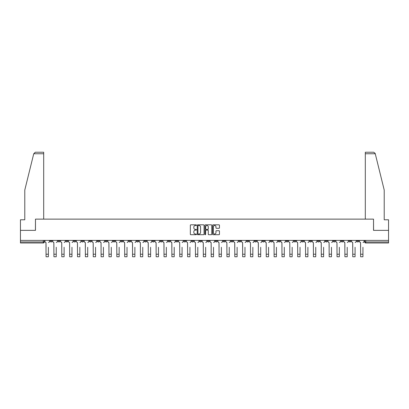 <?xml version="1.0" encoding="UTF-8"?>
<svg xmlns="http://www.w3.org/2000/svg" width="409" height="409" viewBox="0 0 409 409"><rect width="100%" height="100%" fill="white"/><g stroke="black" fill="none" stroke-linecap="round" stroke-linejoin="round"><path stroke-width="0.61" d="M196.432 225.165A0.348 0.348 0 0 0 196.09 224.822L190.829 224.822A0.496 0.496 0 0 0 190.338 225.313L190.338 234.224A0.496 0.496 0 0 0 190.829 234.715L196.09 234.715A0.348 0.348 0 0 0 196.432 234.372A0.348 0.348 0 0 0 196.09 234.025L195.41 234.025A1.585 1.585 0 0 1 193.825 232.44L193.825 231.698A1.585 1.585 0 0 1 195.41 230.114L196.09 230.114A0.348 0.348 0 0 0 196.432 229.766A0.348 0.348 0 0 0 196.09 229.423L195.41 229.423A1.585 1.585 0 0 1 193.825 227.839L193.825 227.097A1.585 1.585 0 0 1 195.41 225.512L196.09 225.512A0.348 0.348 0 0 0 196.432 225.165M309.659 240.405L309.659 240.957L311.673 240.957A1.007 1.007 0 0 1 310.666 241.97A1.007 1.007 0 0 1 309.659 240.957L309.659 240.405M262.471 240.405L262.471 240.957L264.49 240.957A1.007 1.007 0 0 1 263.483 241.97A1.007 1.007 0 0 1 262.471 240.957L262.471 240.405M254.608 240.405L254.608 240.957L256.627 240.957A1.007 1.007 0 0 1 255.615 241.97A1.007 1.007 0 0 1 254.608 240.957L254.608 240.405M207.424 240.405L207.424 240.957L209.439 240.957A1.007 1.007 0 0 1 208.432 241.97A1.007 1.007 0 0 1 207.424 240.957L207.424 240.405M199.561 240.405L199.561 240.957L201.576 240.957A1.007 1.007 0 0 1 200.568 241.97A1.007 1.007 0 0 1 199.561 240.957L199.561 240.405M191.693 240.405L191.693 240.957L193.713 240.957A1.007 1.007 0 0 1 192.705 241.97A1.007 1.007 0 0 1 191.693 240.957L191.693 240.405M175.967 240.405L175.967 240.957L177.981 240.957A1.007 1.007 0 0 1 176.974 241.97A1.007 1.007 0 0 1 175.967 240.957L175.967 240.405M160.241 240.957L160.241 240.405L160.241 240.957A1.007 1.007 0 0 0 161.248 241.97A1.007 1.007 0 0 1 160.241 240.957L162.255 240.957A1.007 1.007 0 0 1 161.248 241.97A1.007 1.007 0 0 0 162.255 240.957L162.255 240.405L162.255 240.957M152.373 240.957L152.373 240.405L152.373 240.957A1.007 1.007 0 0 0 153.385 241.97A1.007 1.007 0 0 1 152.373 240.957L154.392 240.957A1.007 1.007 0 0 1 153.385 241.97M144.51 240.957L144.51 240.405L144.51 240.957A1.007 1.007 0 0 0 145.517 241.97A1.007 1.007 0 0 1 144.51 240.957L146.529 240.957A1.007 1.007 0 0 1 145.517 241.97A1.007 1.007 0 0 0 146.529 240.957L146.529 240.405L146.529 240.957M136.647 240.405L136.647 240.957L138.661 240.957A1.007 1.007 0 0 1 137.654 241.97A1.007 1.007 0 0 1 136.647 240.957L136.647 240.405M128.784 240.405L128.784 240.957L130.798 240.957A1.007 1.007 0 0 1 129.791 241.97A1.007 1.007 0 0 1 128.784 240.957L128.784 240.405M120.921 240.405L120.921 240.957L122.935 240.957A1.007 1.007 0 0 1 121.928 241.97A1.007 1.007 0 0 1 120.921 240.957L120.921 240.405M113.053 240.957L113.053 240.405L113.053 240.957A1.007 1.007 0 0 0 114.065 241.97A1.007 1.007 0 0 1 113.053 240.957L115.072 240.957A1.007 1.007 0 0 1 114.065 241.97M97.327 240.957L97.327 240.405L97.327 240.957A1.007 1.007 0 0 0 98.334 241.97A1.007 1.007 0 0 1 97.327 240.957L99.341 240.957A1.007 1.007 0 0 1 98.334 241.97A1.007 1.007 0 0 0 99.341 240.957L99.341 240.405L99.341 240.957M89.464 240.957L89.464 240.405L89.464 240.957A1.007 1.007 0 0 0 90.471 241.97A1.007 1.007 0 0 1 89.464 240.957L91.478 240.957A1.007 1.007 0 0 1 90.471 241.97A1.007 1.007 0 0 0 91.478 240.957L91.478 240.405L91.478 240.957M81.601 240.957L81.601 240.405L81.601 240.957A1.007 1.007 0 0 0 82.608 241.97A1.007 1.007 0 0 1 81.601 240.957L83.615 240.957A1.007 1.007 0 0 1 82.608 241.97A1.007 1.007 0 0 0 83.615 240.957L83.615 240.405L83.615 240.957M73.732 240.957L73.732 240.405L73.732 240.957A1.007 1.007 0 0 0 74.745 241.97A1.007 1.007 0 0 1 73.732 240.957L75.752 240.957A1.007 1.007 0 0 1 74.745 241.97M65.869 240.957L65.869 240.405L65.869 240.957A1.007 1.007 0 0 0 66.877 241.97A1.007 1.007 0 0 1 65.869 240.957L67.889 240.957A1.007 1.007 0 0 1 66.877 241.97A1.007 1.007 0 0 0 67.889 240.957L67.889 240.405L67.889 240.957M58.006 240.957L58.006 240.405L58.006 240.957A1.007 1.007 0 0 0 59.014 241.97A1.007 1.007 0 0 1 58.006 240.957L60.021 240.957A1.007 1.007 0 0 1 59.014 241.97A1.007 1.007 0 0 0 60.021 240.957L60.021 240.405L60.021 240.957M218.963 228.309A0.496 0.496 0 0 0 219.454 227.813L219.454 225.313A0.496 0.496 0 0 0 218.963 224.822L213.12 224.822A0.496 0.496 0 0 0 212.629 225.313L212.629 234.224A0.496 0.496 0 0 0 213.12 234.715L218.963 234.715A0.496 0.496 0 0 0 219.454 234.224L219.454 231.203A0.496 0.496 0 0 0 218.963 230.707L216.463 230.707A0.496 0.496 0 0 0 215.967 231.203L215.967 232.701A1.324 1.324 0 0 1 214.643 234.025A1.324 1.324 0 0 1 213.319 232.701L213.319 226.837A1.324 1.324 0 0 1 214.643 225.512A1.324 1.324 0 0 1 215.967 226.837L215.967 227.813A0.496 0.496 0 0 0 216.463 228.309L218.963 228.309M33.737 153.748L35.297 152.235L43.691 152.235L43.691 153.748L33.737 153.748L24.785 190.047L24.785 219.786L20.45 219.786L20.45 230.374L35.471 230.374L35.471 219.132L373.529 219.132L373.529 230.374L388.55 230.374L388.55 240.405L20.45 240.405L20.45 241.97L44.295 241.97L44.295 240.405L44.295 241.97A1.007 1.007 0 0 1 43.288 242.977L20.45 242.977L20.45 241.97M20.45 230.374L20.45 240.405M204.065 225.313A0.496 0.496 0 0 0 203.575 224.822L197.731 224.822A0.496 0.496 0 0 0 197.24 225.313L197.24 234.224A0.496 0.496 0 0 0 197.731 234.715L203.575 234.715A0.496 0.496 0 0 0 204.065 234.224L204.065 225.313M205.425 224.822L211.269 224.822A0.496 0.496 0 0 1 211.76 225.313L211.76 234.224A0.496 0.496 0 0 1 211.269 234.715L208.769 234.715A0.496 0.496 0 0 1 208.273 234.224L208.273 230.61A0.496 0.496 0 0 0 207.777 230.114L206.121 230.114A0.496 0.496 0 0 0 205.625 230.61L205.625 234.372A0.348 0.348 0 0 1 205.277 234.715A0.348 0.348 0 0 1 204.935 234.372L204.935 225.313A0.496 0.496 0 0 1 205.425 224.822M364.705 240.405L364.705 241.97L388.55 241.97L388.55 242.977L365.712 242.977A1.007 1.007 0 0 1 364.705 241.97A1.007 1.007 0 0 0 365.712 242.977L365.712 240.405M388.55 240.405L388.55 241.97M358.857 240.405L358.857 240.957A1.007 1.007 0 0 1 357.849 241.97A1.007 1.007 0 0 1 356.842 240.957L358.857 240.957M356.842 240.405L356.842 240.957M350.994 240.957L350.994 240.405L350.994 240.957A1.007 1.007 0 0 1 349.986 241.97A1.007 1.007 0 0 1 348.979 240.957L350.994 240.957A1.007 1.007 0 0 1 349.986 241.97M348.979 240.405L348.979 240.957M343.131 240.405L343.131 240.957A1.007 1.007 0 0 1 342.123 241.97A1.007 1.007 0 0 1 341.111 240.957A1.007 1.007 0 0 0 342.123 241.97M341.111 240.405L341.111 240.957L343.131 240.957M335.268 240.405L335.268 240.957A1.007 1.007 0 0 1 334.255 241.97A1.007 1.007 0 0 1 333.248 240.957L335.268 240.957A1.007 1.007 0 0 1 334.255 241.97M333.248 240.405L333.248 240.957M327.399 240.405L327.399 240.957A1.007 1.007 0 0 1 326.392 241.97A1.007 1.007 0 0 1 325.385 240.957A1.007 1.007 0 0 0 326.392 241.97M325.385 240.405L325.385 240.957L327.399 240.957M319.536 240.405L319.536 240.957A1.007 1.007 0 0 1 318.529 241.97A1.007 1.007 0 0 1 317.522 240.957L319.536 240.957M317.522 240.405L317.522 240.957M311.673 240.405L311.673 240.957A1.007 1.007 0 0 1 310.666 241.97M303.81 240.405L303.81 240.957A1.007 1.007 0 0 1 302.803 241.97A1.007 1.007 0 0 1 301.791 240.957L303.81 240.957M301.791 240.405L301.791 240.957M295.947 240.405L295.947 240.957A1.007 1.007 0 0 1 294.935 241.97A1.007 1.007 0 0 1 293.928 240.957L295.947 240.957M293.928 240.405L293.928 240.957M288.079 240.405L288.079 240.957A1.007 1.007 0 0 1 287.072 241.97A1.007 1.007 0 0 1 286.065 240.957A1.007 1.007 0 0 0 287.072 241.97M286.065 240.405L286.065 240.957L288.079 240.957M280.216 240.405L280.216 240.957A1.007 1.007 0 0 1 279.209 241.97A1.007 1.007 0 0 1 278.202 240.957L280.216 240.957M278.202 240.405L278.202 240.957M272.353 240.405L272.353 240.957A1.007 1.007 0 0 1 271.346 241.97A1.007 1.007 0 0 1 270.339 240.957L272.353 240.957M270.339 240.405L270.339 240.957M264.49 240.405L264.49 240.957M256.627 240.405L256.627 240.957L256.627 240.405M248.759 240.405L248.759 240.957A1.007 1.007 0 0 1 247.752 241.97A1.007 1.007 0 0 1 246.745 240.957L248.759 240.957M246.745 240.405L246.745 240.957M240.896 240.405L240.896 240.957A1.007 1.007 0 0 1 239.889 241.97A1.007 1.007 0 0 1 238.882 240.957L240.896 240.957M238.882 240.405L238.882 240.957M233.033 240.405L233.033 240.957A1.007 1.007 0 0 1 232.026 241.97A1.007 1.007 0 0 1 231.019 240.957L233.033 240.957M231.019 240.405L231.019 240.957M225.17 240.405L225.17 240.957A1.007 1.007 0 0 1 224.163 241.97A1.007 1.007 0 0 1 223.15 240.957L225.17 240.957M223.15 240.405L223.15 240.957M217.307 240.405L217.307 240.957A1.007 1.007 0 0 1 216.295 241.97A1.007 1.007 0 0 1 215.287 240.957L217.307 240.957M215.287 240.405L215.287 240.957M209.439 240.405L209.439 240.957A1.007 1.007 0 0 1 208.432 241.97M201.576 240.405L201.576 240.957M193.713 240.957L193.713 240.405L193.713 240.957A1.007 1.007 0 0 1 192.705 241.97M185.85 240.405L185.85 240.957A1.007 1.007 0 0 1 184.837 241.97A1.007 1.007 0 0 1 183.83 240.957A1.007 1.007 0 0 0 184.837 241.97A1.007 1.007 0 0 0 185.85 240.957L183.83 240.957L183.83 240.405M177.981 240.957L177.981 240.405L177.981 240.957A1.007 1.007 0 0 1 176.974 241.97M170.118 240.405L170.118 240.957A1.007 1.007 0 0 1 169.111 241.97A1.007 1.007 0 0 1 168.104 240.957A1.007 1.007 0 0 0 169.111 241.97M168.104 240.405L168.104 240.957L170.118 240.957M154.392 240.405L154.392 240.957L154.392 240.405M138.661 240.957L138.661 240.405L138.661 240.957A1.007 1.007 0 0 1 137.654 241.97M130.798 240.957L130.798 240.405L130.798 240.957A1.007 1.007 0 0 1 129.791 241.97M122.935 240.957L122.935 240.405L122.935 240.957A1.007 1.007 0 0 1 121.928 241.97M115.072 240.405L115.072 240.957L115.072 240.405M107.209 240.957L107.209 240.405L107.209 240.957A1.007 1.007 0 0 1 106.197 241.97A1.007 1.007 0 0 1 105.19 240.957L107.209 240.957A1.007 1.007 0 0 1 106.197 241.97M105.19 240.405L105.19 240.957M75.752 240.405L75.752 240.957L75.752 240.405M52.158 240.405L52.158 240.957A1.007 1.007 0 0 1 51.151 241.97A1.007 1.007 0 0 1 50.143 240.957A1.007 1.007 0 0 0 51.151 241.97A1.007 1.007 0 0 0 52.158 240.957L52.158 240.405M50.143 240.405L50.143 240.957L52.158 240.957M43.288 240.405L43.288 242.977A1.007 1.007 0 0 0 44.295 241.97M198.278 225.512A0.348 0.348 0 0 0 197.93 225.86L197.93 233.677A0.348 0.348 0 0 0 198.278 234.025L198.994 234.025A1.585 1.585 0 0 0 200.579 232.44L200.579 227.097A1.585 1.585 0 0 0 198.994 225.512L198.278 225.512M208.273 226.862A1.324 1.324 0 0 0 206.949 225.538A1.324 1.324 0 0 0 205.625 226.862L205.625 228.928A0.496 0.496 0 0 0 206.121 229.423L207.777 229.423A0.496 0.496 0 0 0 208.273 228.928L208.273 226.862M44.975 241.463L44.975 240.405L44.975 241.463A1.007 1.007 0 0 0 45.982 242.471L46.059 247.261M45.982 242.471L46.059 256.765L48.38 256.765L48.38 247.261M49.463 241.463L49.463 240.405L49.463 241.463A1.007 1.007 0 0 1 48.451 242.471M52.838 241.463L52.838 240.405L52.838 241.463A1.007 1.007 0 0 0 53.845 242.471L53.922 247.261M53.845 242.471L53.922 256.765L56.243 256.765L56.243 247.261M57.326 241.463L57.326 240.405L57.326 241.463A1.007 1.007 0 0 1 56.319 242.471M60.701 241.463L60.701 240.405L60.701 241.463A1.007 1.007 0 0 0 61.713 242.471L61.785 247.261M61.713 242.471L61.785 256.765L64.106 256.765L64.106 247.261M65.189 241.463L65.189 240.405L65.189 241.463A1.007 1.007 0 0 1 64.182 242.471M43.691 219.132L43.691 153.748M35.425 230.374L35.471 219.132M388.55 230.374L388.55 219.786L384.215 219.786L384.215 190.047L375.171 153.385L373.703 152.235L365.309 152.235L373.703 152.235M365.309 219.132L365.309 152.235M373.575 230.374L373.529 219.132M68.569 241.463L68.569 240.405L68.569 241.463A1.007 1.007 0 0 0 69.576 242.471L69.653 247.261M69.576 242.471L69.653 256.765L71.969 256.765L71.969 247.261M73.053 241.463L73.053 240.405L73.053 241.463A1.007 1.007 0 0 1 72.045 242.471M76.432 241.463L76.432 240.405L76.432 241.463A1.007 1.007 0 0 0 77.439 242.471L77.516 247.261M77.439 242.471L77.516 256.765L79.832 256.765L79.832 247.261M80.916 241.463L80.916 240.405L80.916 241.463A1.007 1.007 0 0 1 79.908 242.471M84.295 241.463L84.295 240.405L84.295 241.463A1.007 1.007 0 0 0 85.302 242.471L85.379 247.261M85.302 242.471L85.379 256.765L87.7 256.765L87.7 247.261M88.784 241.463L88.784 240.405L88.784 241.463A1.007 1.007 0 0 1 87.771 242.471M92.158 241.463L92.158 240.405L92.158 241.463A1.007 1.007 0 0 0 93.17 242.471L93.242 247.261M93.17 242.471L93.242 256.765L95.563 256.765L95.563 247.261M96.647 241.463L96.647 240.405L96.647 241.463A1.007 1.007 0 0 1 95.64 242.471M100.026 241.463L100.026 240.405L100.026 241.463A1.007 1.007 0 0 0 101.033 242.471L101.105 247.261M101.033 242.471L101.105 256.765L103.426 256.765L103.426 247.261M104.51 241.463L104.51 240.405L104.51 241.463A1.007 1.007 0 0 1 103.503 242.471M107.889 241.463L107.889 240.405L107.889 241.463A1.007 1.007 0 0 0 108.896 242.471L108.973 247.261M108.896 242.471L108.973 256.765L111.289 256.765L111.289 247.261M112.373 241.463L112.373 240.405L112.373 241.463A1.007 1.007 0 0 1 111.366 242.471M115.752 241.463L115.752 240.405L115.752 241.463A1.007 1.007 0 0 0 116.759 242.471L116.836 247.261M116.759 242.471L116.836 256.765L119.152 256.765L119.152 247.261M120.236 241.463L120.236 240.405L120.236 241.463A1.007 1.007 0 0 1 119.229 242.471M123.615 241.463L123.615 240.405L123.615 241.463A1.007 1.007 0 0 0 124.622 242.471L124.699 247.261M124.622 242.471L124.699 256.765L127.02 256.765L127.02 247.261M128.104 241.463L128.104 240.405L128.104 241.463A1.007 1.007 0 0 1 127.092 242.471M131.478 241.463L131.478 240.405L131.478 241.463A1.007 1.007 0 0 0 132.49 242.471L132.562 247.261M132.49 242.471L132.562 256.765L134.883 256.765L134.883 247.261M135.967 241.463L135.967 240.405L135.967 241.463A1.007 1.007 0 0 1 134.96 242.471M139.346 241.463L139.346 240.405L139.346 241.463A1.007 1.007 0 0 0 140.353 242.471L140.43 247.261M140.353 242.471L140.43 256.765L142.746 256.765L142.746 247.261M143.83 241.463L143.83 240.405L143.83 241.463A1.007 1.007 0 0 1 142.823 242.471M147.209 241.463L147.209 240.405L147.209 241.463A1.007 1.007 0 0 0 148.216 242.471L148.293 247.261M148.216 242.471L148.293 256.765L150.609 256.765L150.609 247.261M151.693 241.463L151.693 240.405L151.693 241.463A1.007 1.007 0 0 1 150.686 242.471M155.072 241.463L155.072 240.405L155.072 241.463A1.007 1.007 0 0 0 156.08 242.471L156.156 247.261M156.08 242.471L156.156 256.765L158.477 256.765L158.477 247.261M159.561 241.463L159.561 240.405L159.561 241.463A1.007 1.007 0 0 1 158.549 242.471M162.935 241.463L162.935 240.405L162.935 241.463A1.007 1.007 0 0 0 163.943 242.471L164.019 247.261M163.943 242.471L164.019 256.765L166.34 256.765L166.34 247.261M167.424 241.463L167.424 240.405L167.424 241.463A1.007 1.007 0 0 1 166.417 242.471M170.798 241.463L170.798 240.405L170.798 241.463A1.007 1.007 0 0 0 171.811 242.471L171.882 247.261M171.811 242.471L171.882 256.765L174.203 256.765L174.203 247.261M175.287 241.463L175.287 240.405L175.287 241.463A1.007 1.007 0 0 1 174.28 242.471M178.667 241.463L178.667 240.405L178.667 241.463A1.007 1.007 0 0 0 179.674 242.471L179.75 247.261M179.674 242.471L179.75 256.765L182.066 256.765L182.066 247.261M183.15 241.463L183.15 240.405L183.15 241.463A1.007 1.007 0 0 1 182.143 242.471M186.53 241.463L186.53 240.405L186.53 241.463A1.007 1.007 0 0 0 187.537 242.471L187.613 247.261M187.537 242.471L187.613 256.765L189.929 256.765L189.929 247.261M191.013 241.463L191.013 240.405L191.013 241.463A1.007 1.007 0 0 1 190.006 242.471M194.393 241.463L194.393 240.405L194.393 241.463A1.007 1.007 0 0 0 195.4 242.471L195.476 247.261M195.4 242.471L195.476 256.765L197.798 256.765L197.798 247.261M198.881 241.463L198.881 240.405L198.881 241.463A1.007 1.007 0 0 1 197.869 242.471M202.256 241.463L202.256 240.405L202.256 241.463A1.007 1.007 0 0 0 203.263 242.471L203.339 247.261M203.263 242.471L203.339 256.765L205.661 256.765L205.661 247.261M206.744 241.463L206.744 240.405L206.744 241.463A1.007 1.007 0 0 1 205.737 242.471M210.119 241.463L210.119 240.405L210.119 241.463A1.007 1.007 0 0 0 211.131 242.471L211.202 247.261M211.131 242.471L211.202 256.765L213.524 256.765L213.524 247.261M214.607 241.463L214.607 240.405L214.607 241.463A1.007 1.007 0 0 1 213.6 242.471M217.987 241.463L217.987 240.405L217.987 241.463A1.007 1.007 0 0 0 218.994 242.471L219.071 247.261M218.994 242.471L219.071 256.765L221.387 256.765L221.387 247.261M222.47 241.463L222.47 240.405L222.47 241.463A1.007 1.007 0 0 1 221.463 242.471M225.85 241.463L225.85 240.405L225.85 241.463A1.007 1.007 0 0 0 226.857 242.471L226.934 247.261M226.857 242.471L226.934 256.765L229.25 256.765L229.25 247.261M230.333 241.463L230.333 240.405L230.333 241.463A1.007 1.007 0 0 1 229.326 242.471M233.713 241.463L233.713 240.405L233.713 241.463A1.007 1.007 0 0 0 234.72 242.471L234.797 247.261M234.72 242.471L234.797 256.765L237.118 256.765L237.118 247.261M238.202 241.463L238.202 240.405L238.202 241.463A1.007 1.007 0 0 1 237.189 242.471M241.576 241.463L241.576 240.405L241.576 241.463A1.007 1.007 0 0 0 242.583 242.471L242.66 247.261M242.583 242.471L242.66 256.765L244.981 256.765L244.981 247.261M246.065 241.463L246.065 240.405L246.065 241.463A1.007 1.007 0 0 1 245.057 242.471M249.439 241.463L249.439 240.405L249.439 241.463A1.007 1.007 0 0 0 250.451 242.471L250.523 247.261M250.451 242.471L250.523 256.765L252.844 256.765L252.844 247.261M253.928 241.463L253.928 240.405L253.928 241.463A1.007 1.007 0 0 1 252.92 242.471M257.307 241.463L257.307 240.405L257.307 241.463A1.007 1.007 0 0 0 258.314 242.471L258.391 247.261M258.314 242.471L258.391 256.765L260.707 256.765L260.707 247.261M261.791 241.463L261.791 240.405L261.791 241.463A1.007 1.007 0 0 1 260.784 242.471M265.17 241.463L265.17 240.405L265.17 241.463A1.007 1.007 0 0 0 266.177 242.471L266.254 247.261M266.177 242.471L266.254 256.765L268.57 256.765L268.57 247.261M269.654 241.463L269.654 240.405L269.654 241.463A1.007 1.007 0 0 1 268.647 242.471M273.033 241.463L273.033 240.405L273.033 241.463A1.007 1.007 0 0 0 274.04 242.471L274.117 247.261M274.04 242.471L274.117 256.765L276.438 256.765L276.438 247.261M277.522 241.463L277.522 240.405L277.522 241.463A1.007 1.007 0 0 1 276.51 242.471M280.896 241.463L280.896 240.405L280.896 241.463A1.007 1.007 0 0 0 281.908 242.471L281.98 247.261M281.908 242.471L281.98 256.765L284.301 256.765L284.301 247.261M285.385 241.463L285.385 240.405L285.385 241.463A1.007 1.007 0 0 1 284.378 242.471M288.764 241.463L288.764 240.405L288.764 241.463A1.007 1.007 0 0 0 289.771 242.471L289.848 247.261M289.771 242.471L289.848 256.765L292.164 256.765L292.164 247.261M293.248 241.463L293.248 240.405L293.248 241.463A1.007 1.007 0 0 1 292.241 242.471M296.627 241.463L296.627 240.405L296.627 241.463A1.007 1.007 0 0 0 297.634 242.471L297.711 247.261M297.634 242.471L297.711 256.765L300.027 256.765L300.027 247.261M301.111 241.463L301.111 240.405L301.111 241.463A1.007 1.007 0 0 1 300.104 242.471M304.49 241.463L304.49 240.405L304.49 241.463A1.007 1.007 0 0 0 305.497 242.471L305.574 247.261M305.497 242.471L305.574 256.765L307.895 256.765L307.895 247.261M308.974 241.463L308.974 240.405L308.974 241.463A1.007 1.007 0 0 1 307.967 242.471M312.353 241.463L312.353 240.405L312.353 241.463A1.007 1.007 0 0 0 313.36 242.471L313.437 247.261M313.36 242.471L313.437 256.765L315.758 256.765L315.758 247.261M316.842 241.463L316.842 240.405L316.842 241.463A1.007 1.007 0 0 1 315.83 242.471M320.216 241.463L320.216 240.405L320.216 241.463A1.007 1.007 0 0 0 321.229 242.471L321.3 247.261M321.229 242.471L321.3 256.765L323.621 256.765L323.621 247.261M324.705 241.463L324.705 240.405L324.705 241.463A1.007 1.007 0 0 1 323.698 242.471M328.084 241.463L328.084 240.405L328.084 241.463A1.007 1.007 0 0 0 329.092 242.471L329.168 247.261M329.092 242.471L329.168 256.765L331.484 256.765L331.484 247.261M332.568 241.463L332.568 240.405L332.568 241.463A1.007 1.007 0 0 1 331.561 242.471M335.947 241.463L335.947 240.405L335.947 241.463A1.007 1.007 0 0 0 336.955 242.471L337.031 247.261M336.955 242.471L337.031 256.765L339.347 256.765L339.347 247.261M340.431 241.463L340.431 240.405L340.431 241.463A1.007 1.007 0 0 1 339.424 242.471M343.811 241.463L343.811 240.405L343.811 241.463A1.007 1.007 0 0 0 344.818 242.471L344.894 247.261M344.818 242.471L344.894 256.765L347.215 256.765L347.215 247.261M348.299 241.463L348.299 240.405L348.299 241.463A1.007 1.007 0 0 1 347.287 242.471M351.674 241.463L351.674 240.405L351.674 241.463A1.007 1.007 0 0 0 352.681 242.471L352.757 247.261M352.681 242.471L352.757 256.765L355.078 256.765L355.078 247.261M356.162 241.463L356.162 240.405L356.162 241.463A1.007 1.007 0 0 1 355.155 242.471M359.537 241.463L359.537 240.405L359.537 241.463A1.007 1.007 0 0 0 360.549 242.471L360.62 247.261M360.549 242.471L360.62 256.765L362.941 256.765L362.941 247.261M364.025 241.463L364.025 240.405L364.025 241.463A1.007 1.007 0 0 1 363.018 242.471M48.38 254.219L46.059 254.219M375.263 153.748L365.309 153.748M56.243 254.219L53.922 254.219M64.106 254.219L61.785 254.219M71.969 254.219L69.653 254.219M79.832 254.219L77.516 254.219M87.7 254.219L85.379 254.219M95.563 254.219L93.242 254.219M103.426 254.219L101.105 254.219M111.289 254.219L108.973 254.219M119.152 254.219L116.836 254.219M127.02 254.219L124.699 254.219M134.883 254.219L132.562 254.219M142.746 254.219L140.43 254.219M150.609 254.219L148.293 254.219M158.477 254.219L156.156 254.219M166.34 254.219L164.019 254.219M174.203 254.219L171.882 254.219M182.066 254.219L179.75 254.219M189.929 254.219L187.613 254.219M197.798 254.219L195.476 254.219M205.661 254.219L203.339 254.219M213.524 254.219L211.202 254.219M221.387 254.219L219.071 254.219M229.25 254.219L226.934 254.219M237.118 254.219L234.797 254.219M244.981 254.219L242.66 254.219M252.844 254.219L250.523 254.219M260.707 254.219L258.391 254.219M268.57 254.219L266.254 254.219M276.438 254.219L274.117 254.219M284.301 254.219L281.98 254.219M292.164 254.219L289.848 254.219M300.027 254.219L297.711 254.219M307.895 254.219L305.574 254.219M315.758 254.219L313.437 254.219M323.621 254.219L321.3 254.219M331.484 254.219L329.168 254.219M339.347 254.219L337.031 254.219M347.215 254.219L344.894 254.219M355.078 254.219L352.757 254.219M362.941 254.219L360.62 254.219"/></g></svg>
